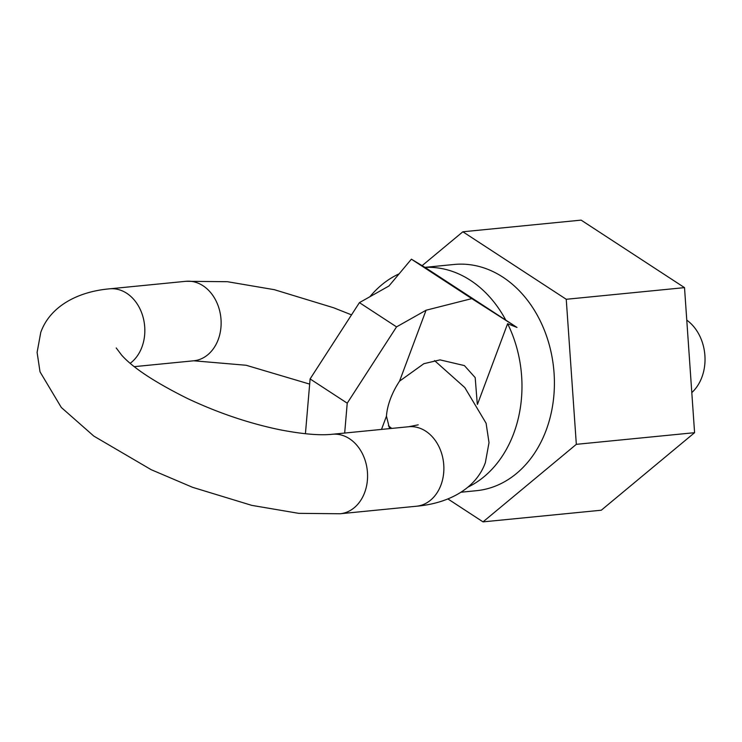 <?xml version="1.0" encoding="UTF-8"?>
<svg xmlns="http://www.w3.org/2000/svg" width="742" height="742" viewBox="0 0 742 742"><rect width="100%" height="100%" fill="white"/><g stroke="black" fill="none" stroke-linecap="round" stroke-linejoin="round"><path stroke-width="1.11" d="M447.927 498.958L483.023 521.876L576.33 444.337L566.248 299.286L462.869 231.782L422.115 265.645M566.248 299.286L684.514 287.627L581.125 220.124L462.869 231.782M576.33 444.337L694.586 432.679L684.514 287.627M483.023 521.876L601.289 510.218L694.586 432.679M686.767 320.117A43.008 33.613 84.4 0 1 691.804 392.592M461.023 492.224L476.466 490.694A113.665 88.827 -95.6 0 0 546.112 430.341A113.665 88.827 84.4 0 0 537.273 315.22A113.665 88.827 84.4 0 0 454.16 264.467L424.851 267.361M467.868 487.16A113.665 88.827 -95.6 0 0 513.687 433.532A113.665 88.827 84.4 0 0 507.621 323.707L516.988 327.445L471.791 298.618L426.066 310.23L399.548 381.147L423.877 363.691L440.043 359.879L464.409 365.593L475.186 377.604L477.292 404.13M477.458 404.39L507.621 323.707M425.101 267.445L516.988 327.445M424.869 267.426A113.665 88.827 84.4 0 1 505.886 320.331M369.915 296.717A113.665 88.827 84.4 0 1 399.131 273.826M399.548 381.147A49.148 25.97 -56.9 0 0 390.413 398.918A49.148 25.97 123.1 0 0 386.452 416.179L381.509 429.414M386.452 416.179L389.569 428.626M471.791 298.618L411.393 259.181L424.943 267.352M411.393 259.181L388.947 285.995L359.425 302.634L310.1 378.939L305.426 433.745M426.066 310.23L396.543 326.879L347.228 403.175L344.678 433.05M347.228 403.175L310.1 378.939M396.543 326.879L359.425 302.634M434.524 360.584L464.798 387.565L486.093 423.228L489.015 442.631L485.361 462.618C476.104 488.616 448.539 503.419 416.494 506.229L340.198 513.752A39.938 31.21 -95.6 0 0 364.665 492.54A39.938 31.21 -95.6 0 0 361.558 452.091A39.938 31.21 -95.6 0 0 332.36 434.265C319.95 435.6 302.476 434.107 279.947 429.776C249.164 423.404 218.445 413.034 187.8 398.658C154.726 382.195 132.623 367.624 121.512 354.964L116.225 347.961M416.494 506.229A39.938 31.21 -95.6 0 0 440.961 485.018A39.938 31.21 -95.6 0 0 437.863 444.569A39.938 31.21 -95.6 0 0 408.656 426.743L332.36 434.265M351.522 314.858L333.51 307.726L274.345 289.686L227.432 281.71L185.917 281.301A39.938 31.21 84.4 0 1 215.115 299.128A39.938 31.21 84.4 0 1 218.222 339.576A39.938 31.21 84.4 0 1 193.755 360.788L246.168 365.268L309.664 384.106M340.198 513.752L298.683 513.343L251.77 505.367L192.605 487.327L151.201 469.695L93.826 436.101L61.317 407.479L40.022 371.825L37.1 352.422L40.754 332.435C49.955 306.511 77.483 291.643 109.621 288.823A39.938 31.21 84.4 0 1 138.819 306.65A39.938 31.21 84.4 0 1 141.926 347.098A39.938 31.21 84.4 0 1 130.249 363.265M391.748 428.403L388.409 425.834M134.367 366.641L193.755 360.788M418.21 424.823L408.656 426.743M109.621 288.823L185.917 281.301"/></g></svg>
